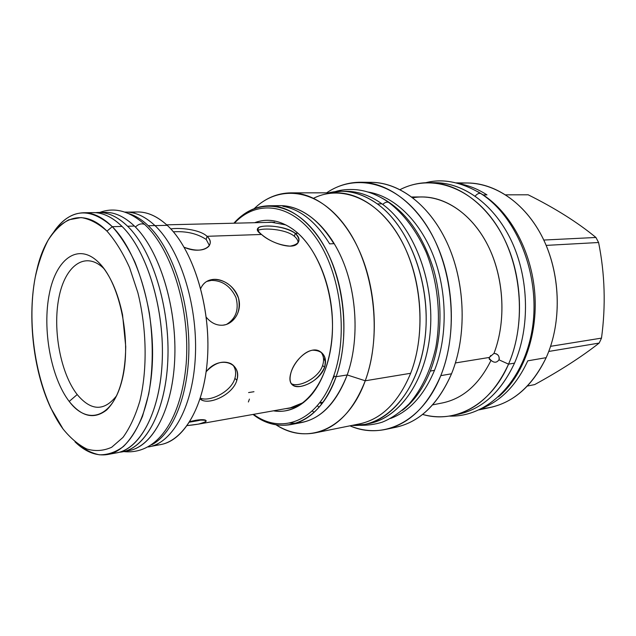 <?xml version="1.0" encoding="UTF-8"?>
<svg xmlns="http://www.w3.org/2000/svg" width="636" height="636" viewBox="0 0 636 636"><rect width="100%" height="100%" fill="white"/><g stroke="black" fill="none" stroke-linecap="round" stroke-linejoin="round"><path stroke-width="0.95" d="M83.531 212.75C93.118 212.615 102.706 217.258 112.286 226.678C136.263 250.266 154.039 306.878 152.481 359.396C151.042 411.985 131.199 450.534 107.73 454.502C96.465 456.306 85.55 452.093 75.008 441.853C82.871 448.73 90.988 453.047 99.351 454.804C107.715 454.955 115.752 452.18 123.448 446.496C130.778 439.118 137.138 429.038 142.528 416.254L148.713 394.082C153.181 368.705 153.395 341.683 149.357 313.007C145.906 294.635 141.097 277.662 134.919 262.088C128.122 247.73 120.578 235.924 112.286 226.678L106.959 231.122C98.357 223.419 89.732 218.903 81.074 217.56L68.72 219.818C60.977 224.111 54.084 230.94 48.058 240.321C42.636 250.918 38.375 263.185 35.274 277.121C25.615 327.397 37.484 394.336 63.091 429.038C70.548 438.22 78.459 444.874 86.806 449C95.265 451.481 103.565 450.9 111.698 447.251L122.994 437.401C129.831 427.941 135.46 415.801 139.872 400.982C147.488 369.54 146.813 328.645 137.861 292.655L129.601 267.7C122.867 252.81 115.323 240.615 106.959 231.122C78.292 201.525 47.271 223.61 36.872 269.775C26.625 311.473 32.388 369.015 50.697 407.859L63.091 429.038C70.548 438.22 78.459 444.874 86.806 449C95.265 451.481 103.565 450.9 111.698 447.251L122.994 437.401C129.831 427.941 135.46 415.801 139.872 400.982C147.488 369.54 146.813 328.645 137.861 292.655L129.601 267.7C122.867 252.81 115.323 240.615 106.959 231.122L112.286 226.678C89.883 206.835 70.437 208.489 53.957 231.639C62.264 219.507 72.122 213.211 83.531 212.75L93.118 212.615C102.77 212.48 112.421 217.091 122.056 226.44C110.696 215.509 99.447 211.057 88.332 213.084M99.765 263.566C120.546 284.928 131.779 342.073 122.112 379.946C112.755 418.138 87.363 425.73 69.205 401.435C50.88 377.625 42.159 329.313 49.338 293.768C56.238 257.993 79.134 241.616 99.765 263.566C110.227 275.062 117.819 292.155 122.557 314.852L125.745 346.692C125.189 376.878 118.821 397.985 106.625 410.005C94.096 419.696 81.623 416.834 69.205 401.435L77.195 394.551C60.579 373.364 52.526 330.068 58.854 297.918C64.944 265.578 85.367 250.266 104.05 268.734C85.367 250.266 64.944 265.578 58.854 297.918C52.526 330.068 60.579 373.364 77.195 394.551C91.123 411.174 104.304 411.516 116.746 395.56C104.304 411.516 91.123 411.174 77.195 394.551L69.205 401.435C50.88 377.625 42.159 329.313 49.338 293.768C56.238 257.993 79.134 241.616 99.765 263.566M151.002 446.385L160.789 444.548C185.163 440.382 205.913 403.057 207.781 352.575C209.761 302.156 191.857 247.96 167.22 225.335L155.009 225.629L167.22 225.335C157.37 216.296 147.465 211.844 137.503 211.979L127.55 212.122M112.373 453.222C137.05 453.277 159.326 416.818 162.116 363.363C165.05 310.002 147.027 250.624 122.056 226.44L112.286 226.678L122.056 226.44C146.161 249.861 163.961 306.035 162.323 358.179C160.805 410.395 140.794 448.73 117.159 452.737L107.73 454.502M297.902 233.237L295.263 233.333C301.345 240.026 299.628 244.304 290.135 246.14C279.276 245.194 269.744 241.306 261.539 234.469L207.034 236.306C217.186 245.122 202.065 255.346 184.162 247.261C195.65 251.363 203.846 251.069 208.751 246.37L208.751 246.37C211.184 243.111 210.611 239.756 207.034 236.306L206.191 239.446C197.224 233.555 186.276 231.003 173.366 231.814C186.276 231.003 197.224 233.555 206.191 239.446L209.387 245.488L206.191 239.446L207.034 236.306C199.943 229.493 179.964 227.457 170.782 228.912C179.964 227.457 199.943 229.493 207.034 236.306L261.539 234.469C245.194 223.777 280.325 222.998 295.263 233.333L294.365 236.266C285.699 228.904 262.644 227.648 257.978 230.399C262.644 227.648 285.699 228.904 294.365 236.266C296.813 238.341 298.061 240.495 298.101 242.721C298.061 240.495 296.813 238.341 294.365 236.266L295.263 233.333C299.174 236.775 300.017 240.042 297.783 243.143C292.894 250.648 270.244 242.69 261.539 234.469C257.787 231.289 256.785 229 258.526 227.593C262.39 224.508 286.24 225.796 295.263 233.333L297.902 233.237M236.846 380.304C232.625 395.417 207.408 406.007 200.109 398.955L201.954 400.116C210.683 404.687 233.03 394.248 236.846 380.304L234.907 378.293C236.338 373.125 235.67 368.681 232.887 364.953C235.67 368.681 236.338 373.125 234.907 378.293C231.448 391.689 209.753 402.254 200.364 398.152C209.753 402.254 231.448 391.689 234.907 378.293L236.846 380.304C242.467 363.069 219.515 354.459 206.159 371.702C214.618 362.798 222.886 360.119 230.955 363.657C236.767 367.322 238.731 372.871 236.846 380.304M222.998 325.187C233.38 324.273 241.64 311.855 238.961 299.938C236.624 287.973 223.848 278.536 213.529 279.387C207.511 279.88 203.242 282.933 200.722 288.553C202.574 284.26 205.579 281.438 209.737 280.094L213.529 279.387L211.486 280.389L206.708 281.446L211.486 280.389C222.441 280.524 230.606 286.232 235.972 297.521C239.128 309.501 236.004 318.461 226.599 324.384C236.004 318.461 239.128 309.501 235.972 297.521C230.606 286.232 222.441 280.524 211.486 280.389L213.529 279.387C225.2 279.665 233.539 285.938 238.532 298.212C240.837 311.163 236.648 319.956 225.955 324.599L222.998 325.187C216.685 325.68 211.088 323.009 206.215 317.189C211.088 323.009 216.685 325.68 222.998 325.187M187.27 425.579L198.567 424.101C209.634 420.905 208.664 419.633 195.657 420.301L189.933 421.557L195.657 420.301C200.642 419.506 203.965 419.474 205.619 420.213L205.619 420.213C207.702 422.336 201.588 424.125 187.27 425.579M293.784 385.837C301.035 389.622 320.56 380.042 324.599 367.306C319.455 377.736 311.489 384.096 300.693 386.378C291.399 387.356 288.195 382.649 291.081 372.267C294.142 362.56 303.936 351.167 312.801 350.19C322.913 350.515 326.848 356.216 324.599 367.306L322.619 365.462C324.296 360.087 323.708 355.596 320.854 351.978C323.708 355.596 324.296 360.087 322.619 365.462C318.851 377.864 299.5 387.594 291.805 383.906L293.784 385.837C289.778 383.739 288.879 379.215 291.081 372.267C294.81 359.221 310.527 345.491 319.733 351.303C325.091 354.65 326.705 359.984 324.599 367.306L322.619 365.462C318.723 378.325 298.149 388.175 291.073 383.516L291.805 383.906M154.93 445.089C180.544 445.605 204.045 410.419 207.471 358.513C211.049 306.711 192.915 248.843 167.22 225.335C155.264 214.483 143.41 210.246 131.66 212.615M253.979 391.712L248.581 392.571M325.568 361.669L323.454 358.116L325.568 361.669M197.685 420.746L202.359 419.68M248.374 401.984L249.431 399.09M313.651 198.225C341.023 184.551 376.568 198.194 399.098 236.481C421.668 274.625 426.541 332.771 410.657 373.276C398.589 402.254 381.576 419.116 359.634 423.87C381.568 419.132 398.581 402.262 410.657 373.276L365.247 380.781L347.208 374.954L336.15 376.695L333.717 375.916C348.647 334.083 340.713 272.653 316.084 237.936C291.55 202.948 256.674 199.314 234.43 223.196C256.674 199.314 291.55 202.948 316.084 237.936C340.713 272.653 348.647 334.083 333.717 375.916C318.286 421.255 281.661 435.207 253.565 414.346C281.661 435.207 318.286 421.255 333.717 375.916L336.15 376.695C325.6 404.536 310.487 420.499 290.827 424.602C277.717 426.828 265.125 423.441 253.041 414.441C281.772 437.171 320.115 423.663 336.15 376.695L347.208 374.954C333.669 408.686 314.486 424.721 289.666 423.067L296.185 423.202M254.639 222.711C268.169 217.655 281.875 220.557 295.756 231.401C321.124 251.673 337.326 302.116 331.213 345.348C325.282 388.691 299.333 415.562 273.472 410.816C286.741 412.955 298.88 408.233 309.899 396.633L309.899 396.633C325.831 379.239 334.846 346.254 331.976 312.316C329.074 278.377 314.542 246.728 295.756 231.401L293.148 229.389C280.055 220.207 267.215 217.981 254.639 222.711M385.488 429.443L396.085 427.201C419.792 421.891 438.276 404.091 451.528 373.793L440.78 375.645C422.463 422.073 382.959 440.398 349.943 425.826C361.582 430.659 373.411 431.868 385.448 429.451C409.115 424.156 427.559 406.221 440.78 375.645C459.43 330.108 452.554 263.709 425.023 223.149C397.572 182.341 356.12 172.555 326.618 192.843C337.064 185.792 348.425 182.262 360.692 182.246C389.439 182.389 420.269 206.406 437.536 246.323C454.764 286.216 455.917 338.201 440.78 375.645L451.528 373.793C436.98 406.595 416.707 424.689 390.711 428.076M434.499 370.359C447.68 337.311 447.418 292.218 433.498 256.117C419.514 220.008 393.557 195.896 367.87 191.993C393.557 195.896 419.514 220.008 433.498 256.117C447.418 292.218 447.68 337.311 434.499 370.359C424.013 395.338 409.361 411.381 390.544 418.472C409.361 411.381 424.013 395.338 434.499 370.359L430.294 371.058C423.353 388.199 414.06 401.3 402.405 410.339C414.06 401.3 423.353 388.199 430.294 371.058C441.893 341.699 443.252 302.831 433.498 269.044C422.32 233.889 404.854 210.079 381.107 197.613C404.854 210.079 422.32 233.889 433.498 269.044C443.252 302.831 441.893 341.699 430.294 371.058L434.499 370.359M321.935 403.773L320.433 402.683L321.935 403.773M321.8 403.947L320.123 402.739L321.8 403.947M319.161 407.167L317.205 405.752L319.161 407.167M314.12 412.359L312.236 410.928L314.12 412.359M290.867 192.851L336.5 192.835C362.822 192.732 391.108 215.103 407.064 252.365C422.98 289.587 424.299 338.185 410.657 373.276L365.247 380.781C353.385 410.832 336.603 428.211 314.9 432.901C301.48 435.382 288.474 432.647 275.889 424.721C307.275 445.685 347.661 429.984 365.247 380.781C378.643 344.37 377.092 293.689 361.089 254.869C345.054 216.009 316.871 192.732 290.867 192.851C277.224 193.082 265.021 198.337 254.249 208.608C279.872 183.661 319.169 188.693 346.58 227.879C374.103 266.762 382.475 334.711 365.247 380.781L347.208 374.954C336.603 402.556 321.426 418.409 301.695 422.519L290.827 424.602M268.917 205.762C292.155 205.42 317.38 226.583 331.833 261.929C346.246 297.243 347.884 343.4 336.15 376.695C351.541 333.789 343.082 270.57 317.491 235.543C292.011 200.213 256.205 197.756 233.889 223.212C243.954 211.987 255.624 206.175 268.917 205.762L279.975 205.643C303.308 205.301 328.581 226.265 343.019 261.261C357.432 296.233 359.014 341.945 347.208 374.954C359.523 340.602 357.178 292.56 341.262 257.159C325.322 221.702 298.268 202.518 274.45 206.072M329.655 243.866L333.868 243.683C320.282 221.789 304.668 209.3 287.019 206.223C304.668 209.3 320.282 221.789 333.868 243.683L329.655 243.866C316.068 221.892 300.47 209.363 282.837 206.271L287.019 206.223L287.353 207.249L287.019 206.223L282.837 206.271C300.47 209.363 316.068 221.892 329.655 243.866M432.393 182.739C461.752 181.459 493.488 203.146 511.265 240.535C529.009 277.892 530.193 327.349 514.524 363.116C500.397 393.135 480.768 410.355 455.622 414.759M452.657 415.459L458.612 414.203C482.478 408.853 501.12 391.824 514.524 363.116L508.546 364.142C495.15 393.008 476.523 410.117 452.657 415.459C442.561 417.534 432.536 417.184 422.598 414.418C454.621 423.958 491.04 405.291 508.546 364.142L498.974 359.817C496.78 362.822 494.132 362.997 491.04 360.334C479.107 384.438 462.928 398.629 442.505 402.914M429.348 182.635C419.037 182.604 409.282 184.933 400.092 189.615C430.461 173.859 470.537 185.951 496.008 224.365C521.528 262.604 526.87 322.444 508.546 364.142C523.921 328.812 523.086 280.134 506.121 242.777C489.116 205.388 458.357 182.802 429.348 182.635L435.437 182.691C464.455 182.866 495.19 205.317 512.163 242.475C529.096 279.601 529.899 327.977 514.524 363.116L508.546 364.142L498.974 359.817C496.78 362.822 494.132 362.997 491.04 360.334L489.076 358.187L489.283 357.448L455.4 362.949L489.283 357.448L493.973 353.401C506.94 319.789 503.807 274.529 486.158 242.101C468.486 209.634 438.912 193.09 412.851 197.748M489.171 357.758L489.354 359.38L491.04 360.334C479.115 384.422 462.944 398.613 442.529 402.914L432.655 404.87M489.283 357.448L493.973 353.401C497.98 353.934 499.642 356.073 498.974 359.817L499.236 358.935C499.22 355.556 497.463 353.711 493.973 353.401C506.145 321.744 504.253 279.673 489.036 247.77C473.772 215.843 447.1 196.786 421.914 196.945L411.85 196.985M360.747 182.246L371.567 182.341C400.37 182.492 431.192 206.271 448.42 245.782C465.608 285.246 466.705 336.698 451.528 373.793C467.222 335.506 465.417 281.963 446.758 242.085C428.068 202.145 395.473 179.909 366.129 182.548M548.757 351.446L599.152 343.074C581.717 356.764 560.229 370.605 534.669 384.597C560.229 370.605 581.717 356.764 599.152 343.074L600.352 340.618L599.152 343.074L548.757 351.446M601.497 338.114L600.352 340.618L601.497 338.114L550.593 346.318L601.497 338.114C605.877 305.844 604.908 273.973 598.595 242.507C604.908 273.973 605.877 305.844 601.497 338.114M479.083 409.862L490.245 407.493C514.111 402.151 532.753 385.535 546.173 357.663C530.591 389.304 509.007 406.325 481.404 408.733M456.354 182.882L467.77 182.985C496.796 183.168 527.363 204.935 544.162 240.861C560.912 276.771 561.588 323.557 546.173 357.663L527.761 360.835C516.853 384.446 501.82 400.195 482.676 408.073C501.82 400.195 516.853 384.446 527.761 360.835L546.173 357.663C562.439 321.768 560.642 271.898 541.475 235.423C522.299 198.893 488.806 179.479 458.858 183.526M483.137 194.902L478.026 191.81L483.137 194.902L486.969 194.894C478.304 189.29 469.392 185.633 460.233 183.923C469.392 185.633 478.304 189.29 486.969 194.894L483.137 194.902C510.628 212.774 531.64 251.586 534.812 293.538C537.961 335.49 522.975 376.107 498.545 396.816C522.975 376.107 537.961 335.49 534.812 293.538C531.64 251.586 510.628 212.774 483.137 194.902M498.139 355.23L496.183 353.799L498.139 355.23M595.932 237.466L598.595 242.507L546.165 245.393L598.595 242.507L595.932 237.466C577.52 222.33 554.926 208.099 528.15 194.791C554.926 208.099 577.52 222.33 595.932 237.466L543.78 240.05L595.932 237.466M505.739 194.839L528.15 194.791L505.739 194.839M527.411 386.036L534.669 384.597L527.411 386.036M269.64 222.346L272.121 222.115L269.64 222.346M267.16 222.409L270.88 222.123L285.954 224.929M290.724 407.938L288.243 408.201L290.724 407.938M303.722 402.429L289.507 408.177L285.803 408.63C292.019 408.193 297.99 406.126 303.722 402.429M334.369 376.122L331.968 380.598L334.369 376.122M358.521 425.301C367.179 425.508 375.105 424.45 382.3 422.145C391.029 418.663 399.972 412.573 409.139 403.876C421.827 389.184 430.731 370.287 435.859 347.184C441.376 316.195 437.854 281.605 426.215 252.397C416.548 230.828 404.019 214.149 388.644 202.367C386.815 201.691 384.852 202.375 382.745 204.434C384.852 202.375 386.815 201.691 388.652 202.359L389.51 202.995L388.652 202.359C378.182 195.053 367.425 190.832 356.367 189.703C348.21 189.083 341.127 189.735 335.124 191.651M343.718 191.333C356.653 190.776 369.405 194.95 381.958 203.854L377.315 203.902C365.549 195.498 353.584 191.293 341.405 191.277L328.725 192.843C344.863 188.828 361.057 192.517 377.315 203.902C407.938 225.788 429.316 279.013 425.842 329.456C422.503 379.962 395.703 418.512 364.754 424.427L352.002 425.405C385.352 427.479 418.043 392.563 424.856 339.6C431.892 286.741 410.188 227.235 377.315 203.902L381.958 203.854C412.987 225.907 434.42 279.991 430.318 330.696C426.358 381.473 398.478 419.355 367.004 423.918M364.818 424.411L369.278 423.504C400.259 417.582 427.09 379.167 430.453 328.868C433.951 278.64 412.589 225.653 381.958 203.854C370.192 195.491 358.219 191.301 346.032 191.277L341.405 191.277M154.938 225.565C179.559 248.509 197.478 303.642 195.435 354.705C193.511 405.84 172.674 443.276 148.347 446.957L148.911 446.854C173.111 442.72 193.678 405.092 195.459 354.109C197.351 303.189 179.455 248.422 154.938 225.565C144.936 216.264 134.896 211.772 124.831 212.098L125.411 212.082C135.293 211.947 145.135 216.439 154.938 225.565L148.307 225.732C171.068 247.245 188.415 296.479 188.892 344.95C189.433 393.445 173.358 433.625 151.726 444.795C173.358 433.625 189.433 393.445 188.892 344.95C188.415 296.479 171.068 247.245 148.307 225.732C141.836 219.579 135.261 215.525 128.575 213.545C135.261 215.525 141.836 219.579 148.307 225.732L154.938 225.565M135.42 227.052C138.449 224.055 141.542 223.18 144.674 224.444L146.685 226.4L144.674 224.444C141.542 223.18 138.449 224.055 135.42 227.052M101.895 212.607C112.683 211.224 123.527 215.715 134.427 226.066L127.59 226.233C117.922 216.916 108.239 212.329 98.532 212.464L95.424 212.67C106.085 211.383 116.809 215.906 127.59 226.233C151.781 249.566 169.613 305.542 167.928 357.504C166.362 409.544 146.248 447.776 122.502 451.806L119.409 452.22C143.847 450.773 165.432 413.686 167.809 360.835C170.321 308.078 152.338 250.059 127.59 226.233L134.427 226.066C159.302 249.805 177.309 307.665 174.677 360.215C172.181 412.859 150.366 449.708 125.769 451.003M122.502 451.806L129.1 450.574C152.966 446.512 173.199 408.431 174.821 356.653C176.554 304.954 158.706 249.28 134.427 226.066C124.728 216.797 114.997 212.233 105.25 212.368L98.532 212.464M449.207 416.095C487.43 417.478 523.627 382.133 532.284 328.971C540.759 276.103 517.545 216.908 480.752 193.519C479.027 192.954 477.183 193.813 475.211 196.087C477.183 193.813 479.027 192.954 480.752 193.511L481.349 193.908L480.752 193.511C460.981 181.896 442.672 178.287 425.842 182.699M293.148 407.326L198.607 424.093M166.68 224.834L274.617 222.226M200.316 398.319L201.954 400.116M207.702 281.088L209.737 280.094M257.826 230.017L258.526 227.593M314.9 432.901L359.634 423.87M490.706 355.54L489.076 358.187M320.687 402.644L322.047 403.629L320.687 402.644M123.686 451.584C159.056 455.312 181.546 416.389 186.189 363.681C190.307 310.169 172.213 249.773 144.666 224.452C129.418 210.921 114.448 206.923 99.741 212.44M323.104 402.214L319.574 402.834M197.764 420.73L189.552 422.161"/></g></svg>
